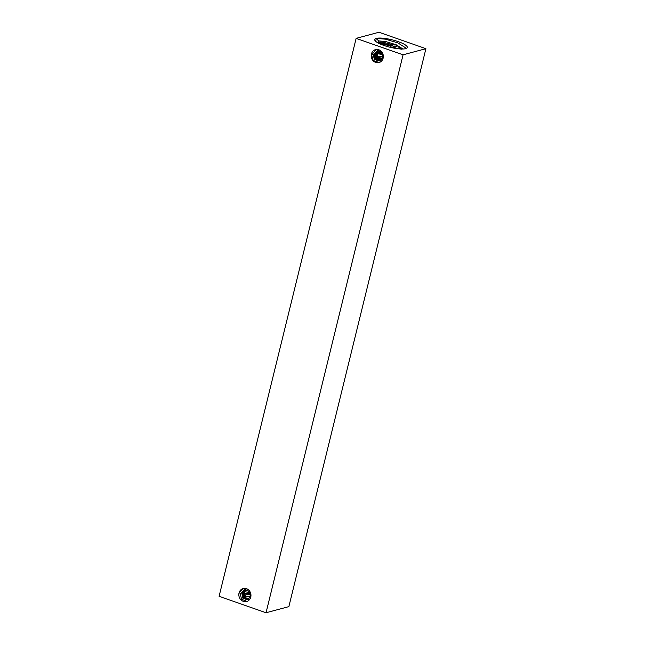 <?xml version="1.0" encoding="UTF-8"?>
<svg xmlns="http://www.w3.org/2000/svg" width="645" height="645" viewBox="0 0 645 645"><rect width="100%" height="100%" fill="white"/><g stroke="black" fill="none" stroke-linecap="round" stroke-linejoin="round"><path stroke-width="0.97" d="M401.158 49.407L399.021 47.553C397.667 45.376 395.659 44.505 392.999 44.948L392.95 44.956M377.132 42.385L378.188 42.135C381.437 41.836 386.371 42.772 392.999 44.948L389.612 47.149M250.333 596.762A16.77 3.862 13.8 0 0 245.39 596.109M250.526 594.884L244.157 593.819M378.188 42.135L378.502 40.869L376.349 38.394A16.77 3.862 13.8 0 0 374.737 39.53A16.77 3.862 13.8 0 0 386.911 46.416A16.77 3.862 13.8 0 0 405.689 48.665A16.77 3.862 13.8 0 0 407.309 47.528A16.77 3.862 13.8 0 0 395.127 40.643A16.77 3.862 13.8 0 0 376.349 38.394L375.64 41.288M376.349 38.394L385.541 39.176L397.844 42.884L406.479 48.383M378.091 58.364L382.017 59.106M378.978 59.171L381.55 59.679M376.849 52.979L382.646 53.906M377.341 53.68L382.856 54.615M245.914 589.562L244.632 591.586M247.019 601.382L241.569 599.229L240.053 593.182M244.221 589.764L240.94 593.239L239.029 592.965A6.708 6.023 75 0 1 243.165 588.538A6.708 6.023 75 0 1 249.123 590.497A6.708 6.023 75 0 1 250.768 597.077A6.708 6.023 75 0 1 246.64 601.503A6.708 6.023 75 0 1 240.674 599.552A6.708 6.023 75 0 1 239.029 592.965L243.254 588.514M243.665 593.327L245.1 594.827L245.31 597.343M371.399 54.043L373.318 54.317L372.399 53.777L371.399 54.043A6.708 6.023 -105 0 0 373.044 60.63A6.708 6.023 -105 0 0 379.01 62.581A6.708 6.023 -105 0 0 383.138 58.155A6.708 6.023 -105 0 0 381.493 51.576A6.708 6.023 -105 0 0 375.535 49.617A6.708 6.023 -105 0 0 371.399 54.043L373.181 60.509L379.195 62.525M376.027 49.512L372.52 53.849M376.865 56.147L377.422 53.777L376.527 52.672M390.048 47.262L390.62 46.488M377.688 42.723L384.444 43.618L391.757 45.521M379.075 43.457L391.112 46.005M378.502 40.869L386.073 41.627L396.224 44.803L402.996 48.996M378.059 50.963L380.534 51.221M376.914 56.042L382.912 56.97M399.021 47.553L401.303 48.996M377.156 52.213L382.106 52.809M377.381 57.373L382.525 58.219M249.776 592.4L244.552 591.763M403.077 54.809L266.038 612.75L288.863 606.631L425.91 48.689L403.077 54.809L356.137 38.369L378.962 32.25L425.91 48.689M266.038 612.75L219.09 596.311L356.137 38.369M250.365 593.851L244.221 593.029M248.115 599.165L249.099 598.826M240.658 593.319L244.205 589.764L248.994 591.328L250.421 596.383L247.374 599.802L242.851 598.165L241.802 593.013L244.665 589.683M247.93 599.6L243.995 597.859L242.939 592.707L245.261 589.643M248.47 599.318L245.132 597.552L244.084 592.4L245.882 589.683M248.978 598.939L248.317 598.745M247.519 599.761L243.141 598.092L242.085 592.932L244.81 589.667M248.067 599.544L244.278 597.786L243.23 592.626L245.414 589.643M248.599 599.229L245.422 597.48L244.366 592.32L246.043 589.707M396.377 45.053L396.401 46.335L397.03 45.529M394.667 48.238L395.901 46.174M393.7 48.061L395.264 46.077M392.789 47.883L394.651 46.069M391.95 47.706L394.063 46.158M394.426 48.198L395.74 46.142M393.466 48.02L395.103 46.061M392.571 47.835L394.498 46.085M396.885 45.835L397.949 46.198M391.749 47.657L394.031 46.166L396.401 46.335M373.028 54.398L374.463 59.453L379.252 61.009L382.799 57.461L381.743 52.301L377.333 50.641L374.173 54.091L375.6 59.147L379.937 60.791M377.801 50.56L375.309 53.785L376.745 58.84L380.477 60.525M378.413 50.544L376.454 53.479L377.889 58.534L380.993 60.178M373.318 54.317L374.745 59.372L379.518 60.936M377.365 50.633L374.455 54.011L375.89 59.066L380.074 60.727M377.954 50.544L375.6 53.704L377.027 58.759L380.606 60.445M378.567 50.552L376.736 53.398L378.172 58.453L381.122 60.074"/></g></svg>

